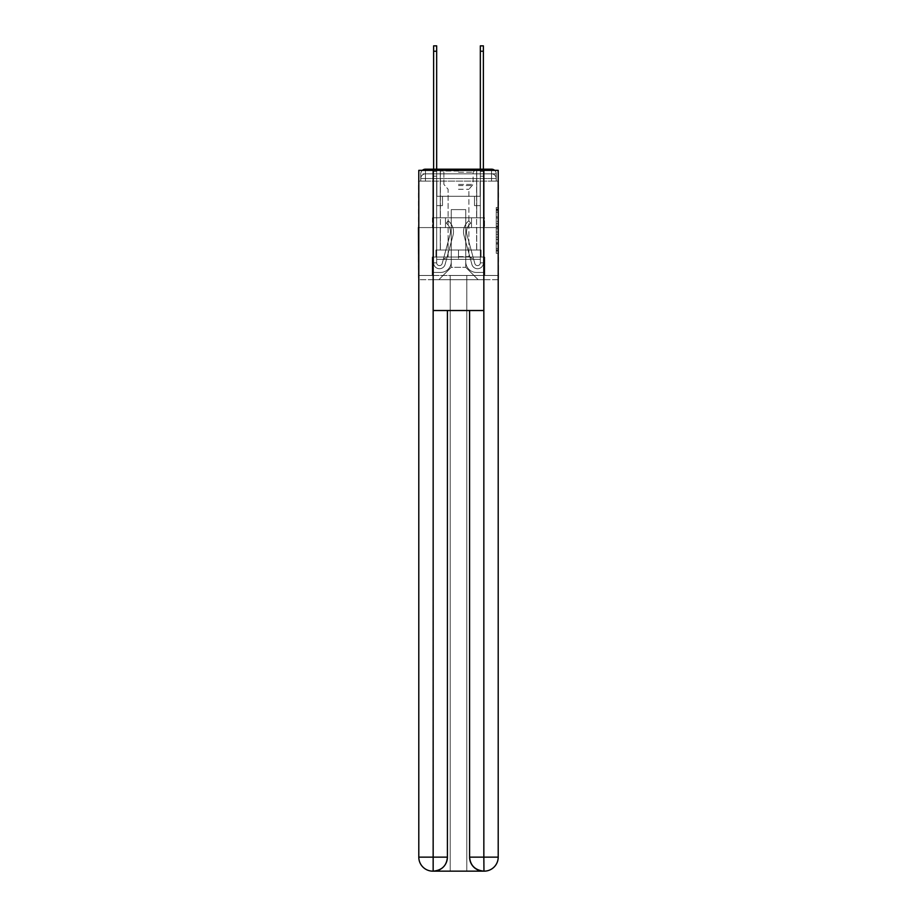 <?xml version="1.0" encoding="UTF-8"?>
<svg xmlns="http://www.w3.org/2000/svg" width="917" height="917" viewBox="0 0 917 917"><rect width="100%" height="100%" fill="white"/><g stroke="black" fill="none" stroke-linecap="round" stroke-linejoin="round"><path stroke-width="0.69" stroke-dasharray="4.58 3.44" d="M496.223 221.444L496.223 228.791L498.561 228.791L498.561 251.029L498.561 209.752L498.561 228.791L496.223 228.791L496.223 209.065L496.223 253.321L496.223 207.46L496.223 250.112L498.561 250.112L496.223 250.112L498.561 250.112L496.223 250.112L496.223 242.776L496.223 253.321L498.561 253.321L498.561 207.46L498.561 249.997L498.561 232.001L496.223 232.001L498.561 232.001L498.561 242.776L498.561 210.669L496.223 210.669L498.561 210.669L498.561 253.321L498.561 209.752L498.561 253.321L496.223 253.321L496.223 207.46L498.561 207.46L498.561 209.752L498.561 207.46L498.561 209.752L498.561 207.46L498.561 209.065L498.561 207.46L496.223 207.46L496.223 210.669L498.561 210.669L496.223 210.669L496.223 221.444L498.561 221.444M422.359 170.356A4.677 4.677 0 0 0 420.777 173.863L420.777 181.107L420.777 178.528L420.777 181.107L420.777 178.528L420.777 181.107L420.777 178.528L420.777 181.107L491.558 181.107L420.777 181.107L420.777 178.528L491.558 178.528L420.777 178.528L425.442 178.528L425.442 173.863L491.558 173.863L425.442 173.863L491.558 173.863L491.558 178.528L496.223 178.528L491.558 178.528L491.558 173.863L491.558 178.528L496.223 178.528L491.558 178.528L496.223 178.528L491.558 178.528L496.223 178.528L491.558 178.528L496.223 178.528L491.558 178.528L496.223 178.528L491.558 178.528L496.223 178.528L491.558 178.528L491.558 173.863L491.558 178.528L491.558 173.863L491.558 178.528L491.558 173.863L491.558 178.528L491.558 173.863L491.558 178.528L491.558 173.863L491.558 178.528L491.558 173.863L496.223 173.863A4.677 4.677 0 0 0 494.641 170.356M476.725 169.186L476.725 217.776L440.275 217.776L476.725 217.776L440.275 217.776L440.275 169.186L476.725 169.186L440.275 169.186L476.725 169.186L440.275 169.186L476.725 169.186L476.725 217.776L440.275 217.776L440.275 169.186M498.561 226.04L498.561 223.748L498.561 226.04L496.223 226.04L496.223 216.802L496.223 243.979L496.223 237.159L498.561 237.159L496.223 237.159L496.223 253.321L498.561 253.321L496.223 253.321L498.561 253.321L496.223 253.321L496.223 207.46L498.561 207.46L496.223 207.46L498.561 207.46L496.223 207.46L496.223 226.04L498.561 226.04M498.206 181.107L496.223 181.107L498.561 181.107L498.561 227.588L418.439 227.588L498.561 227.588L498.561 279.685L418.439 279.685L418.439 181.107L420.777 181.107L418.794 181.107M496.223 181.107L496.223 178.528A4.677 4.677 0 0 0 491.558 173.863L491.558 169.186L425.442 169.186L491.558 169.186A4.677 4.677 0 0 1 496.223 173.863L425.442 173.863L491.558 173.863L425.442 173.863L491.558 173.863L425.442 173.863L491.558 173.863L491.558 181.107L496.223 181.107L496.223 173.863L496.223 181.107L491.558 181.107L496.223 181.107L491.558 181.107L496.223 181.107L491.558 181.107L496.223 181.107L491.558 181.107L496.223 181.107L491.558 181.107L496.223 181.107L491.558 181.107L496.223 181.107L491.558 181.107L491.558 169.186A4.677 4.677 0 0 1 496.223 173.863L496.223 181.107L491.558 181.107L491.558 178.528L491.558 181.107L491.558 178.528L491.558 181.107L491.558 178.528L491.558 181.107L491.558 178.528L491.558 181.107L491.558 178.528L491.558 181.107L491.558 178.528L491.558 181.107L491.558 178.528L491.558 181.107L496.223 181.107L496.223 173.863A4.677 4.677 0 0 0 491.558 169.186A4.677 4.677 0 0 1 496.223 173.863M484.199 871.15A14.019 14.019 0 0 0 498.206 857.131L498.206 275.478L484.784 275.478L484.784 257.024L481.047 257.024L481.047 250.009L481.047 257.024L484.784 257.024L484.784 275.478L432.216 275.478L432.216 257.024L484.784 257.024L432.216 257.024L435.953 257.024L435.953 250.009L435.953 257.024L435.953 250.009L481.047 250.009L435.953 250.009L481.047 250.009L435.953 250.009L435.953 257.024L432.216 257.024L432.216 275.478L418.794 275.478L498.206 275.478L466.787 275.478L466.787 871.15L466.787 275.478L418.794 275.478L450.213 275.478L450.213 871.15L432.801 871.15L466.787 871.15L466.787 275.478L498.206 275.478L498.206 170.356L418.794 170.356L498.206 170.356L498.206 227.588L418.794 227.588L418.794 857.131A14.019 14.019 0 0 0 432.801 871.15L433.386 871.15A14.019 14.019 0 0 0 447.404 857.131L447.404 310.519L433.156 310.519L433.156 170.356L418.794 170.356L418.794 227.588L498.206 227.588L418.794 227.588L498.206 227.588L498.206 857.131L498.206 170.356L483.844 170.356L483.844 310.519L469.596 310.519L469.596 857.131A14.019 14.019 0 0 0 483.614 871.15L484.199 871.15A14.019 14.019 0 0 0 498.206 857.131A14.019 14.019 0 0 1 484.199 871.15L466.787 871.15L484.199 871.15A14.019 14.019 0 0 0 498.206 857.131L483.844 857.131L483.844 871.15M420.777 181.107L420.777 173.863A4.677 4.677 0 0 1 425.442 169.186A4.677 4.677 0 0 0 420.777 173.863L425.442 173.863L420.777 173.863L420.777 181.107L425.442 181.107L425.442 173.863A4.677 4.677 0 0 0 420.777 178.528L425.442 178.528L420.777 178.528L425.442 178.528L420.777 178.528L425.442 178.528L420.777 178.528L425.442 178.528L420.777 178.528L425.442 178.528L420.777 178.528L425.442 178.528L425.442 173.863A4.677 4.677 0 0 0 420.777 178.528A4.677 4.677 0 0 1 425.442 173.863A4.677 4.677 0 0 0 420.777 178.528A4.677 4.677 0 0 1 425.442 173.863A4.677 4.677 0 0 0 420.777 178.528A4.677 4.677 0 0 1 425.442 173.863L425.442 181.107L425.442 173.863L425.442 181.107L425.442 173.863L425.442 181.107L425.442 178.528L425.442 181.107L425.442 178.528L425.442 181.107L425.442 178.528L425.442 181.107L425.442 178.528L425.442 181.107L425.442 178.528L425.442 181.107L420.777 181.107L420.777 173.863A4.677 4.677 0 0 1 425.442 169.186L425.442 173.863L425.442 169.186A4.677 4.677 0 0 0 420.777 173.863M433.626 169.186L436.664 169.186L436.664 171.525L436.664 45.85L436.664 196.284L442.498 196.284L436.664 196.284L442.498 196.284L436.664 196.284L436.664 262.858A2.808 2.808 0 0 0 442.166 263.603A2.808 2.808 0 0 1 436.664 262.858A2.808 2.808 0 0 0 442.166 263.603L450.052 234.683A10.981 10.981 0 0 0 446.281 223.198A10.981 10.981 0 0 1 450.052 234.683A10.981 10.981 0 0 0 446.281 223.198L448.172 220.814A14.019 14.019 0 0 1 452.987 235.486L445.1 264.394A5.834 5.834 0 0 1 433.626 262.858L433.626 171.525L436.664 171.525L436.664 45.85L436.664 196.284L436.664 45.85L436.664 196.284L442.498 196.284L442.498 205.626L442.498 196.284L442.498 205.626L436.664 205.626L436.664 262.858L433.626 262.858L433.626 171.525L436.664 171.525L436.664 45.85L436.664 196.284L442.498 196.284L436.664 196.284L436.664 205.626L436.664 45.85L433.626 45.85L433.626 176.202L433.626 171.525L436.664 171.525L436.664 196.284L442.498 196.284L436.664 196.284L442.498 196.284L442.498 205.626L436.664 205.626L436.664 262.858L433.626 262.858L433.626 171.525L436.664 171.525L433.626 171.525L436.664 171.525L433.626 171.525L433.626 45.85L433.626 176.202L433.626 171.525L436.664 171.525L433.626 171.525L436.664 171.525L433.626 171.525L433.626 45.85L433.626 176.202L433.626 171.525L436.664 171.525L433.626 171.525L436.664 171.525L433.626 171.525L433.626 45.85L433.626 176.202L433.626 171.525L436.664 171.525L433.626 171.525L436.664 171.525L433.626 171.525L433.626 45.85L433.626 176.202L433.626 171.525L436.664 171.525L433.626 171.525L436.664 171.525L436.664 262.858A2.808 2.808 0 0 0 442.166 263.603L450.052 234.683A10.981 10.981 0 0 0 446.281 223.198L448.172 220.814A14.019 14.019 0 0 1 452.987 235.486L445.1 264.394A5.834 5.834 0 0 1 433.626 262.858L433.626 176.202L436.664 176.202L436.664 171.525L433.626 171.525L433.626 45.85L433.626 176.202L436.664 176.202L436.664 196.284L436.664 171.525L433.626 171.525L436.664 171.525L433.626 171.525L433.626 51.226L433.626 176.202L436.664 176.202L436.664 196.284L442.498 196.284L442.498 205.626L436.664 205.626L436.664 196.284L442.498 196.284L436.664 196.284L436.664 262.858A2.808 2.808 0 0 0 442.166 263.603A2.808 2.808 0 0 1 436.664 262.858L433.626 262.858L433.626 176.202L436.664 176.202L436.664 196.284L442.498 196.284L436.664 196.284L442.498 196.284L442.498 205.626L436.664 205.626L436.664 262.858L433.626 262.858L433.626 176.202L436.664 176.202L436.664 205.626L436.664 196.284L442.498 196.284L442.498 205.626L442.498 196.284L436.664 196.284L442.498 196.284L436.664 196.284L436.664 262.858A2.808 2.808 0 0 0 442.166 263.603L450.052 234.683A10.981 10.981 0 0 0 446.281 223.198A10.981 10.981 0 0 1 450.052 234.683A10.981 10.981 0 0 0 446.281 223.198L448.172 220.814A14.019 14.019 0 0 1 452.987 235.486L445.1 264.394A5.834 5.834 0 0 1 433.626 262.858L433.626 176.202L436.664 176.202L436.664 196.284L442.498 196.284L442.498 205.626L442.498 196.284L442.498 205.626L436.664 205.626L436.664 262.858A2.808 2.808 0 0 0 442.166 263.603L450.052 234.683A10.981 10.981 0 0 0 446.281 223.198L448.172 220.814A14.019 14.019 0 0 1 452.987 235.486L445.1 264.394A5.834 5.834 0 0 1 433.626 262.858L433.626 176.202L436.664 176.202L436.664 196.284L442.498 196.284L436.664 196.284L436.664 205.626L436.664 196.284L442.498 196.284L436.664 196.284L442.498 196.284L442.498 205.626L436.664 205.626L436.664 262.858L433.626 262.858L433.626 176.202L436.664 176.202L436.664 262.858L433.626 262.858L433.626 176.202L436.664 176.202L433.626 176.202L436.664 176.202L433.626 176.202L436.664 176.202L433.626 176.202L436.664 176.202L433.626 176.202L433.626 262.858L433.626 171.525L436.664 171.525L433.626 171.525L436.664 171.525L433.626 171.525L433.626 169.186M480.336 169.186L483.374 169.186L483.374 171.525L480.336 171.525L480.336 45.85L480.336 196.284L474.502 196.284L480.336 196.284L474.502 196.284L480.336 196.284L480.336 262.858A2.808 2.808 0 0 1 474.834 263.603A2.808 2.808 0 0 0 480.336 262.858A2.808 2.808 0 0 1 474.834 263.603L466.948 234.683A10.981 10.981 0 0 1 470.719 223.198A10.981 10.981 0 0 0 466.948 234.683A10.981 10.981 0 0 1 470.719 223.198L468.828 220.814A14.019 14.019 0 0 0 464.013 235.486L471.9 264.394A5.834 5.834 0 0 0 483.374 262.858L483.374 171.525L480.336 171.525L480.336 45.85L480.336 196.284L480.336 45.85L480.336 196.284L474.502 196.284L474.502 205.626L474.502 196.284L474.502 205.626L480.336 205.626L480.336 262.858L483.374 262.858L483.374 45.85L483.374 176.202L483.374 171.525L480.336 171.525L480.336 45.85L480.336 196.284L474.502 196.284L480.336 196.284L480.336 205.626L480.336 169.186M465.744 261.689A10.74 10.74 0 0 0 476.485 272.441A10.74 10.74 0 0 1 465.744 261.689L465.744 209.603L465.744 261.689A10.74 10.74 0 0 0 476.485 272.441L483.614 272.441L476.485 272.441A10.74 10.74 0 0 1 465.744 261.689L465.744 209.603L451.256 209.603L465.744 209.603L465.744 261.689A10.74 10.74 0 0 0 476.485 272.441L483.614 272.441L476.485 272.441A10.74 10.74 0 0 1 465.744 261.689L465.744 209.603L451.256 209.603L451.256 261.689L451.256 209.603L465.744 209.603L465.744 261.689A10.74 10.74 0 0 0 476.485 272.441L483.614 272.441L476.485 272.441A10.74 10.74 0 0 1 465.744 261.689L465.744 209.603L451.256 209.603L451.256 261.689A10.74 10.74 0 0 1 440.515 272.441A10.74 10.74 0 0 0 451.256 261.689L451.256 209.603L465.744 209.603L465.744 261.689A10.74 10.74 0 0 0 476.485 272.441L483.614 272.441L476.485 272.441A10.74 10.74 0 0 1 465.744 261.689L465.744 209.603L451.256 209.603L451.256 261.689A10.74 10.74 0 0 1 440.515 272.441L433.386 272.441L440.515 272.441A10.74 10.74 0 0 0 451.256 261.689L451.256 209.603L465.744 209.603L465.744 261.689A10.74 10.74 0 0 0 476.485 272.441L483.614 272.441L476.485 272.441A10.74 10.74 0 0 1 465.744 261.689L465.744 209.603L451.256 209.603L451.256 261.689A10.74 10.74 0 0 1 440.515 272.441L433.386 272.441L440.515 272.441A10.74 10.74 0 0 0 451.256 261.689L451.256 209.603L465.744 209.603L465.744 261.689A10.74 10.74 0 0 0 476.485 272.441L483.614 272.441L476.485 272.441A10.74 10.74 0 0 1 465.744 261.689L465.744 209.603L451.256 209.603L451.256 261.689A10.74 10.74 0 0 1 440.515 272.441L433.386 272.441L440.515 272.441A10.74 10.74 0 0 0 451.256 261.689L451.256 209.603L465.744 209.603L465.744 261.689M433.386 181.107L433.386 272.441L440.515 272.441A10.74 10.74 0 0 0 451.256 261.689A10.74 10.74 0 0 1 440.515 272.441L433.386 272.441L433.386 181.107L436.893 181.107L436.893 196.284L480.107 196.284L436.893 196.284L480.107 196.284L436.893 196.284L480.107 196.284L436.893 196.284L480.107 196.284L436.893 196.284L480.107 196.284L436.893 196.284L480.107 196.284L436.893 196.284L480.107 196.284L436.893 196.284L480.107 196.284L436.893 196.284L436.893 181.107L433.386 181.107L433.386 272.441L433.386 181.107L436.893 181.107L436.893 196.284L436.893 181.107L433.386 181.107L433.386 272.441L433.386 181.107L436.893 181.107L436.893 196.284L436.893 181.107L433.386 181.107L433.386 272.441L433.386 181.107L436.893 181.107L436.893 196.284L436.893 181.107L433.386 181.107L433.386 272.441L433.386 181.107L436.893 181.107L436.893 196.284L436.893 181.107L433.386 181.107L433.386 272.441L433.386 181.107L436.893 181.107L436.893 196.284L436.893 181.107L433.386 181.107L433.386 272.441L440.515 272.441A10.74 10.74 0 0 0 451.256 261.689L451.256 209.603L451.256 261.689A10.74 10.74 0 0 1 440.515 272.441A10.74 10.74 0 0 0 451.256 261.689L451.256 209.603L465.744 209.603L451.256 209.603L451.256 261.689A10.74 10.74 0 0 1 440.515 272.441L433.386 272.441L433.386 181.107L436.893 181.107L436.893 196.284L436.893 181.107L433.386 181.107L433.386 279.685L438.876 279.685L433.386 279.685L433.386 181.107L436.893 181.107L436.893 196.284L436.893 181.107L433.386 181.107M480.107 181.107L480.107 196.284L480.107 181.107L483.614 181.107L483.614 272.441L476.485 272.441L483.614 272.441L483.614 181.107L480.107 181.107L480.107 196.284L480.107 181.107L483.614 181.107L483.614 272.441L483.614 181.107L480.107 181.107L480.107 196.284L480.107 181.107L483.614 181.107L483.614 272.441L483.614 181.107L480.107 181.107L480.107 196.284L480.107 181.107L483.614 181.107L483.614 272.441L483.614 181.107L480.107 181.107L480.107 196.284L480.107 181.107L483.614 181.107L483.614 272.441L483.614 181.107L480.107 181.107L480.107 196.284L480.107 181.107L483.614 181.107L483.614 272.441L483.614 181.107L480.107 181.107L480.107 196.284L480.107 181.107L483.614 181.107L483.614 272.441L483.614 181.107L480.107 181.107L480.107 196.284L480.107 181.107L483.614 181.107L483.614 279.685L438.876 279.685L483.614 279.685L483.614 181.107L480.107 181.107M465.744 209.603L465.744 267.305L465.744 209.603L451.256 209.603L451.256 267.305L465.744 267.305L451.256 267.305L451.256 209.603L451.256 267.305L438.876 279.685L451.256 267.305L438.876 279.685L451.256 267.305L451.256 209.603L465.744 209.603L465.744 267.305L478.124 279.685L465.744 267.305L478.124 279.685L465.744 267.305L465.744 209.603L451.256 209.603L465.744 209.603M498.206 279.685L418.794 279.685M445.49 227.588L484.531 227.588L445.49 227.588L445.49 217.776L432.469 217.776L484.531 217.776L445.49 217.776L445.49 227.588L445.49 217.776L432.469 217.776L432.469 227.588L432.469 217.776L471.51 217.776L471.51 227.588L484.531 227.588L471.51 227.588L471.51 217.776L484.531 217.776L484.531 227.588L484.531 217.776L445.49 217.776L445.49 227.588M498.561 227.588L418.439 227.588M471.51 217.776L471.51 227.588L471.51 217.776M496.223 228.791L498.561 228.791L496.223 228.791M496.223 209.065L496.223 207.46L496.223 209.065L498.561 209.065L496.223 209.065M496.223 243.865L496.223 234.293L496.223 243.865L498.561 243.865L496.223 243.865M496.223 234.293L496.223 232.001L498.561 232.001L496.223 232.001L496.223 234.293L498.561 234.293L496.223 234.293M496.223 216.802L496.223 210.669L496.223 216.802L498.561 216.802L496.223 216.802M496.223 207.46L498.561 207.46L496.223 207.46L496.223 209.752L496.223 207.46L498.561 207.46M496.223 253.321L498.561 253.321L496.223 253.321L496.223 251.029L496.223 253.321M483.374 51.226L483.374 262.858L483.374 176.202L483.374 262.858L483.374 176.202L483.374 262.858L483.374 176.202L483.374 262.858L483.374 176.202L483.374 262.858L483.374 176.202L483.374 262.858L480.336 262.858L483.374 262.858A5.834 5.834 0 0 1 471.9 264.394A5.834 5.834 0 0 0 483.374 262.858A5.834 5.834 0 0 1 471.9 264.394A5.834 5.834 0 0 0 483.374 262.858L480.336 262.858L483.374 262.858A5.834 5.834 0 0 1 471.9 264.394A5.834 5.834 0 0 0 483.374 262.858A5.834 5.834 0 0 1 471.9 264.394A5.834 5.834 0 0 0 483.374 262.858L480.336 262.858L483.374 262.858A5.834 5.834 0 0 1 471.9 264.394A5.834 5.834 0 0 0 483.374 262.858A5.834 5.834 0 0 1 471.9 264.394A5.834 5.834 0 0 0 483.374 262.858L480.336 262.858L483.374 262.858A5.834 5.834 0 0 1 471.9 264.394A5.834 5.834 0 0 0 483.374 262.858A5.834 5.834 0 0 1 471.9 264.394A5.834 5.834 0 0 0 483.374 262.858L480.336 262.858L483.374 262.858A5.834 5.834 0 0 1 471.9 264.394A5.834 5.834 0 0 0 483.374 262.858A5.834 5.834 0 0 1 471.9 264.394A5.834 5.834 0 0 0 483.374 262.858L480.336 262.858L483.374 262.858A5.834 5.834 0 0 1 471.9 264.394A5.834 5.834 0 0 0 483.374 262.858A5.834 5.834 0 0 1 471.9 264.394A5.834 5.834 0 0 0 483.374 262.858L480.336 262.858L483.374 262.858A5.834 5.834 0 0 1 471.9 264.394A5.834 5.834 0 0 0 483.374 262.858A5.834 5.834 0 0 1 471.9 264.394A5.834 5.834 0 0 0 483.374 262.858A5.834 5.834 0 0 1 471.9 264.394L464.013 235.486A14.019 14.019 0 0 1 468.828 220.814A14.019 14.019 0 0 0 464.013 235.486A14.019 14.019 0 0 1 468.828 220.814A14.019 14.019 0 0 0 464.013 235.486A14.019 14.019 0 0 1 468.828 220.814A14.019 14.019 0 0 0 464.013 235.486A14.019 14.019 0 0 1 468.828 220.814A14.019 14.019 0 0 0 464.013 235.486A14.019 14.019 0 0 1 468.828 220.814A14.019 14.019 0 0 0 464.013 235.486A14.019 14.019 0 0 1 468.828 220.814A14.019 14.019 0 0 0 464.013 235.486A14.019 14.019 0 0 1 468.828 220.814A14.019 14.019 0 0 0 464.013 235.486A14.019 14.019 0 0 1 468.828 220.814A14.019 14.019 0 0 0 464.013 235.486A14.019 14.019 0 0 1 468.828 220.814A14.019 14.019 0 0 0 464.013 235.486A14.019 14.019 0 0 1 468.828 220.814A14.019 14.019 0 0 0 464.013 235.486A14.019 14.019 0 0 1 468.828 220.814A14.019 14.019 0 0 0 464.013 235.486A14.019 14.019 0 0 1 468.828 220.814A14.019 14.019 0 0 0 464.013 235.486A14.019 14.019 0 0 1 468.828 220.814A14.019 14.019 0 0 0 464.013 235.486A14.019 14.019 0 0 1 468.828 220.814A14.019 14.019 0 0 0 464.013 235.486A14.019 14.019 0 0 1 468.828 220.814L470.719 223.198A10.981 10.981 0 0 0 466.948 234.683L474.834 263.603A2.808 2.808 0 0 0 480.336 262.858L480.336 176.202L480.336 196.284L474.502 196.284L480.336 196.284L480.336 262.858A2.808 2.808 0 0 1 474.834 263.603L466.948 234.683A10.981 10.981 0 0 1 470.719 223.198L468.828 220.814L470.719 223.198A10.981 10.981 0 0 0 466.948 234.683L474.834 263.603L466.948 234.683A10.981 10.981 0 0 1 470.719 223.198A10.981 10.981 0 0 0 466.948 234.683L474.834 263.603L466.948 234.683A10.981 10.981 0 0 1 470.719 223.198A10.981 10.981 0 0 0 466.948 234.683L474.834 263.603L466.948 234.683A10.981 10.981 0 0 1 470.719 223.198A10.981 10.981 0 0 0 466.948 234.683L474.834 263.603L466.948 234.683A10.981 10.981 0 0 1 470.719 223.198A10.981 10.981 0 0 0 466.948 234.683L474.834 263.603L466.948 234.683A10.981 10.981 0 0 1 470.719 223.198A10.981 10.981 0 0 0 466.948 234.683L474.834 263.603L466.948 234.683A10.981 10.981 0 0 1 470.719 223.198A10.981 10.981 0 0 0 466.948 234.683L474.834 263.603L466.948 234.683A10.981 10.981 0 0 1 470.719 223.198A10.981 10.981 0 0 0 466.948 234.683L474.834 263.603L466.948 234.683A10.981 10.981 0 0 1 470.719 223.198A10.981 10.981 0 0 0 466.948 234.683L474.834 263.603L466.948 234.683A10.981 10.981 0 0 1 470.719 223.198A10.981 10.981 0 0 0 466.948 234.683L474.834 263.603L466.948 234.683A10.981 10.981 0 0 1 470.719 223.198A10.981 10.981 0 0 0 466.948 234.683L474.834 263.603L466.948 234.683A10.981 10.981 0 0 1 470.719 223.198A10.981 10.981 0 0 0 466.948 234.683L474.834 263.603A2.808 2.808 0 0 0 480.336 262.858L480.336 205.626L480.336 262.858A2.808 2.808 0 0 1 474.834 263.603A2.808 2.808 0 0 0 480.336 262.858A2.808 2.808 0 0 1 474.834 263.603A2.808 2.808 0 0 0 480.336 262.858L480.336 205.626L480.336 262.858A2.808 2.808 0 0 1 474.834 263.603A2.808 2.808 0 0 0 480.336 262.858A2.808 2.808 0 0 1 474.834 263.603A2.808 2.808 0 0 0 480.336 262.858L480.336 205.626L480.336 262.858A2.808 2.808 0 0 1 474.834 263.603A2.808 2.808 0 0 0 480.336 262.858A2.808 2.808 0 0 1 474.834 263.603A2.808 2.808 0 0 0 480.336 262.858L480.336 205.626L480.336 262.858A2.808 2.808 0 0 1 474.834 263.603A2.808 2.808 0 0 0 480.336 262.858A2.808 2.808 0 0 1 474.834 263.603A2.808 2.808 0 0 0 480.336 262.858L480.336 205.626L474.502 205.626L480.336 205.626L474.502 205.626L474.502 196.284L480.336 196.284L474.502 196.284L480.336 196.284L474.502 196.284L474.502 205.626L480.336 205.626L480.336 196.284L480.336 205.626L474.502 205.626L480.336 205.626L474.502 205.626L474.502 196.284L480.336 196.284L480.336 205.626L474.502 205.626L480.336 205.626L474.502 205.626L480.336 205.626L474.502 205.626L474.502 196.284L480.336 196.284L480.336 205.626L474.502 205.626L480.336 205.626L474.502 205.626L480.336 205.626L480.336 196.284L474.502 196.284L480.336 196.284L474.502 196.284L480.336 196.284L480.336 205.626L474.502 205.626L480.336 205.626L474.502 205.626L480.336 205.626L480.336 196.284L480.336 205.626L474.502 205.626L480.336 205.626L474.502 205.626L480.336 205.626L474.502 205.626L480.336 205.626L474.502 205.626L474.502 196.284L474.502 205.626L474.502 196.284L480.336 196.284L474.502 196.284L480.336 196.284L474.502 196.284L474.502 205.626L474.502 196.284L474.502 205.626L474.502 196.284L474.502 205.626L480.336 205.626L480.336 196.284L474.502 196.284L480.336 196.284L474.502 196.284L474.502 205.626L474.502 196.284L474.502 205.626L474.502 196.284L480.336 196.284L474.502 196.284L474.502 205.626L480.336 205.626L480.336 196.284L474.502 196.284L474.502 205.626L474.502 196.284L474.502 205.626L474.502 196.284L474.502 205.626L474.502 196.284L474.502 205.626L474.502 196.284L474.502 205.626L474.502 196.284L474.502 205.626L480.336 205.626L480.336 262.858A2.808 2.808 0 0 1 474.834 263.603A2.808 2.808 0 0 0 480.336 262.858A2.808 2.808 0 0 1 474.834 263.603A2.808 2.808 0 0 0 480.336 262.858A2.808 2.808 0 0 1 474.834 263.603A2.808 2.808 0 0 0 480.336 262.858A2.808 2.808 0 0 1 474.834 263.603L466.948 234.683A10.981 10.981 0 0 1 470.719 223.198L468.828 220.814A14.019 14.019 0 0 0 464.013 235.486L471.9 264.394A5.834 5.834 0 0 0 483.374 262.858L483.374 171.525L480.336 171.525L480.336 196.284L474.502 196.284L480.336 196.284L474.502 196.284L474.502 205.626L480.336 205.626L480.336 262.858L483.374 262.858L483.374 171.525L480.336 171.525L483.374 171.525L483.374 45.85L483.374 176.202L483.374 171.525L480.336 171.525L483.374 171.525L480.336 171.525L483.374 171.525L483.374 45.85L483.374 176.202L483.374 171.525L480.336 171.525L483.374 171.525L480.336 171.525L483.374 171.525L483.374 45.85L483.374 176.202L483.374 171.525L480.336 171.525L483.374 171.525L480.336 171.525L483.374 171.525L483.374 45.85L483.374 176.202L480.336 176.202L480.336 171.525L483.374 171.525L480.336 171.525L483.374 171.525L480.336 171.525L483.374 171.525L483.374 45.85L483.374 176.202L480.336 176.202L480.336 262.858A2.808 2.808 0 0 1 474.834 263.603A2.808 2.808 0 0 0 480.336 262.858A2.808 2.808 0 0 1 474.834 263.603L466.948 234.683A10.981 10.981 0 0 1 470.719 223.198A10.981 10.981 0 0 0 466.948 234.683A10.981 10.981 0 0 1 470.719 223.198L468.828 220.814A14.019 14.019 0 0 0 464.013 235.486L471.9 264.394A5.834 5.834 0 0 0 483.374 262.858L483.374 176.202L480.336 176.202L480.336 171.525L483.374 171.525L480.336 171.525L483.374 171.525L483.374 45.85L483.374 176.202L480.336 176.202L480.336 196.284L480.336 171.525L483.374 171.525L480.336 171.525L483.374 171.525L480.336 171.525L480.336 45.85L483.374 45.85L480.336 45.85L483.374 45.85L480.336 45.85L483.374 45.85L480.336 45.85L483.374 45.85L483.374 51.226L480.336 51.226M442.166 263.603A2.808 2.808 0 0 1 436.664 262.858A2.808 2.808 0 0 0 442.166 263.603L450.052 234.683A10.981 10.981 0 0 0 446.281 223.198A10.981 10.981 0 0 1 450.052 234.683A10.981 10.981 0 0 0 446.281 223.198L448.172 220.814A14.019 14.019 0 0 1 452.987 235.486L445.1 264.394A5.834 5.834 0 0 1 433.626 262.858A5.834 5.834 0 0 0 445.1 264.394A5.834 5.834 0 0 1 433.626 262.858A5.834 5.834 0 0 0 445.1 264.394A5.834 5.834 0 0 1 433.626 262.858A5.834 5.834 0 0 0 445.1 264.394A5.834 5.834 0 0 1 433.626 262.858A5.834 5.834 0 0 0 445.1 264.394A5.834 5.834 0 0 1 433.626 262.858A5.834 5.834 0 0 0 445.1 264.394A5.834 5.834 0 0 1 433.626 262.858A5.834 5.834 0 0 0 445.1 264.394A5.834 5.834 0 0 1 433.626 262.858L436.664 262.858A2.808 2.808 0 0 0 442.166 263.603L450.052 234.683A10.981 10.981 0 0 0 446.281 223.198L448.172 220.814A14.019 14.019 0 0 1 452.987 235.486L445.1 264.394A5.834 5.834 0 0 1 433.626 262.858L436.664 262.858A2.808 2.808 0 0 0 442.166 263.603A2.808 2.808 0 0 1 436.664 262.858A2.808 2.808 0 0 0 442.166 263.603L450.052 234.683A10.981 10.981 0 0 0 446.281 223.198A10.981 10.981 0 0 1 450.052 234.683A10.981 10.981 0 0 0 446.281 223.198L448.172 220.814A14.019 14.019 0 0 1 452.987 235.486L445.1 264.394A5.834 5.834 0 0 1 433.626 262.858A5.834 5.834 0 0 0 445.1 264.394A5.834 5.834 0 0 1 433.626 262.858L436.664 262.858L433.626 262.858A5.834 5.834 0 0 0 445.1 264.394A5.834 5.834 0 0 1 433.626 262.858A5.834 5.834 0 0 0 445.1 264.394A5.834 5.834 0 0 1 433.626 262.858L436.664 262.858A2.808 2.808 0 0 0 442.166 263.603L450.052 234.683A10.981 10.981 0 0 0 446.281 223.198L448.172 220.814A14.019 14.019 0 0 1 452.987 235.486L445.1 264.394A5.834 5.834 0 0 1 433.626 262.858L436.664 262.858A2.808 2.808 0 0 0 442.166 263.603A2.808 2.808 0 0 1 436.664 262.858A2.808 2.808 0 0 0 442.166 263.603L450.052 234.683A10.981 10.981 0 0 0 446.281 223.198A10.981 10.981 0 0 1 450.052 234.683A10.981 10.981 0 0 0 446.281 223.198L448.172 220.814A14.019 14.019 0 0 1 452.987 235.486L445.1 264.394A5.834 5.834 0 0 1 433.626 262.858A5.834 5.834 0 0 0 445.1 264.394A5.834 5.834 0 0 1 433.626 262.858L436.664 262.858A2.808 2.808 0 0 0 442.166 263.603L450.052 234.683A10.981 10.981 0 0 0 446.281 223.198L448.172 220.814A14.019 14.019 0 0 1 452.987 235.486L445.1 264.394A5.834 5.834 0 0 1 433.626 262.858L436.664 262.858A2.808 2.808 0 0 0 442.166 263.603A2.808 2.808 0 0 1 436.664 262.858A2.808 2.808 0 0 0 442.166 263.603L450.052 234.683A10.981 10.981 0 0 0 446.281 223.198A10.981 10.981 0 0 1 450.052 234.683L442.166 263.603A2.808 2.808 0 0 1 436.664 262.858L433.626 262.858A5.834 5.834 0 0 0 445.1 264.394A5.834 5.834 0 0 1 433.626 262.858L436.664 262.858A2.808 2.808 0 0 0 442.166 263.603L450.052 234.683A10.981 10.981 0 0 0 446.281 223.198L448.172 220.814A14.019 14.019 0 0 1 452.987 235.486L445.1 264.394L452.987 235.486A14.019 14.019 0 0 0 448.172 220.814A14.019 14.019 0 0 1 452.987 235.486A14.019 14.019 0 0 0 448.172 220.814A14.019 14.019 0 0 1 452.987 235.486A14.019 14.019 0 0 0 448.172 220.814A14.019 14.019 0 0 1 452.987 235.486A14.019 14.019 0 0 0 448.172 220.814A14.019 14.019 0 0 1 452.987 235.486A14.019 14.019 0 0 0 448.172 220.814A14.019 14.019 0 0 1 452.987 235.486A14.019 14.019 0 0 0 448.172 220.814A14.019 14.019 0 0 1 452.987 235.486A14.019 14.019 0 0 0 448.172 220.814A14.019 14.019 0 0 1 452.987 235.486A14.019 14.019 0 0 0 448.172 220.814A14.019 14.019 0 0 1 452.987 235.486A14.019 14.019 0 0 0 448.172 220.814A14.019 14.019 0 0 1 452.987 235.486A14.019 14.019 0 0 0 448.172 220.814A14.019 14.019 0 0 1 452.987 235.486A14.019 14.019 0 0 0 448.172 220.814L446.281 223.198A10.981 10.981 0 0 1 450.052 234.683L442.166 263.603A2.808 2.808 0 0 1 436.664 262.858A2.808 2.808 0 0 0 442.166 263.603L450.052 234.683A10.981 10.981 0 0 0 446.281 223.198L448.172 220.814L446.281 223.198A10.981 10.981 0 0 1 450.052 234.683L442.166 263.603A2.808 2.808 0 0 1 436.664 262.858L436.664 196.284L442.498 196.284L442.498 205.626L436.664 205.626L436.664 262.858A2.808 2.808 0 0 0 442.166 263.603L450.052 234.683A10.981 10.981 0 0 0 446.281 223.198L448.172 220.814L446.281 223.198A10.981 10.981 0 0 1 450.052 234.683L442.166 263.603A2.808 2.808 0 0 1 436.664 262.858L436.664 196.284L442.498 196.284L442.498 205.626L436.664 205.626L436.664 262.858A2.808 2.808 0 0 0 442.166 263.603L450.052 234.683A10.981 10.981 0 0 0 446.281 223.198L448.172 220.814L446.281 223.198A10.981 10.981 0 0 1 450.052 234.683L442.166 263.603A2.808 2.808 0 0 1 436.664 262.858L436.664 196.284L442.498 196.284L442.498 205.626L442.498 196.284L436.664 196.284L442.498 196.284L442.498 205.626L442.498 196.284L442.498 205.626L436.664 205.626L436.664 262.858A2.808 2.808 0 0 0 442.166 263.603L450.052 234.683A10.981 10.981 0 0 0 446.281 223.198L448.172 220.814L446.281 223.198A10.981 10.981 0 0 1 450.052 234.683L442.166 263.603M442.498 205.626L436.664 205.626L436.664 196.284L442.498 196.284L442.498 205.626L436.664 205.626L442.498 205.626L442.498 196.284L442.498 205.626L442.498 196.284L442.498 205.626L436.664 205.626L442.498 205.626L436.664 205.626L442.498 205.626L442.498 196.284L442.498 205.626L436.664 205.626L442.498 205.626L436.664 205.626L442.498 205.626L442.498 196.284L442.498 205.626L436.664 205.626L442.498 205.626L436.664 205.626L442.498 205.626L442.498 196.284L442.498 205.626L436.664 205.626L442.498 205.626L436.664 205.626L442.498 205.626L442.498 196.284L442.498 205.626L436.664 205.626L442.498 205.626M476.725 227.588L476.725 250.009L440.275 250.009L476.725 250.009L440.275 250.009L476.725 250.009L476.725 227.588L440.275 227.588L440.275 250.009L440.275 227.588L476.725 227.588M433.156 170.356L483.844 170.356M433.156 310.519L483.844 310.519L469.596 310.519L469.596 857.131C470.272 865.568 474.949 870.244 483.614 871.15L433.386 871.15C442.017 870.073 446.694 865.396 447.404 857.131L447.404 310.519L469.596 310.519L433.156 310.519L433.042 871.15M498.206 227.588L418.794 227.588L418.794 170.356L418.794 857.131A14.019 14.019 0 0 0 432.801 871.15M450.213 275.478L450.213 871.15L450.213 275.478L466.787 275.478L466.787 871.15L450.213 871.15L450.213 275.478M458.5 257.024L481.047 257.024L435.953 257.024L458.5 257.024L458.5 250.009L458.5 257.024M432.216 257.024L432.216 275.478L432.216 257.024M418.794 227.588L418.794 857.131L447.404 857.131M484.784 257.024L484.784 275.478L484.784 257.024M481.047 250.009L481.047 257.024L481.047 250.009M458.5 171.055L440.401 171.055L458.5 171.055M458.5 172.224L473.103 172.224L458.5 172.224M458.5 259.362L480.336 259.362L436.664 259.362L480.336 259.362L436.664 259.362L458.5 259.362L443.312 259.362L458.5 259.362L458.5 250.009L440.401 250.009L480.336 250.009L436.664 250.009L476.599 250.009L458.5 250.009L458.5 259.362L458.5 250.009L440.401 250.009L480.336 250.009L480.336 259.362L480.336 250.009L436.664 250.009L436.664 259.362L436.664 250.009L476.599 250.009L458.5 250.009L458.5 259.362M458.5 256.588L468.896 256.588L458.5 256.588M458.5 189.28L468.896 189.28L458.5 189.28M436.664 250.009L436.664 259.362L436.664 250.009M480.336 250.009L480.336 259.362L480.336 250.009M480.336 196.284L480.336 176.202L480.336 196.284M446.281 223.198L448.172 220.814L446.281 223.198M433.626 171.525L436.664 171.525L433.626 171.525M483.374 171.525L480.336 171.525L483.374 171.525M496.223 242.776L498.561 242.776L496.223 242.776M496.223 239.337L498.561 239.337M496.223 218.005L498.561 218.005L496.223 218.005M496.223 209.752L498.561 209.752M496.223 251.029L498.561 251.029M496.223 248.507L498.561 248.507M496.223 212.274L498.561 212.274M496.223 226.499L498.561 226.499L496.223 226.499M496.223 239.452L498.561 239.452L496.223 239.452M496.223 243.979L498.561 243.979L496.223 243.979M496.223 223.748L498.561 223.748L496.223 223.748M433.626 51.226L436.664 51.226M469.596 857.131L483.844 857.131L483.844 310.519M458.5 184.397L473.103 184.397L458.5 184.397M458.5 185.555L472.622 185.555L458.5 185.555M483.374 176.202L480.336 176.202L483.374 176.202M496.223 178.528A4.677 4.677 0 0 0 491.558 173.863A4.677 4.677 0 0 1 496.223 178.528A4.677 4.677 0 0 0 491.558 173.863A4.677 4.677 0 0 1 496.223 178.528A4.677 4.677 0 0 0 491.558 173.863A4.677 4.677 0 0 1 496.223 178.528M496.223 249.997L498.561 249.997M496.223 250.112L498.561 250.112M496.223 210.669L498.561 210.669M433.626 45.85L436.664 45.85L433.626 45.85M473.103 172.224L474.272 171.055L473.103 172.224L473.103 184.397L468.896 189.28L468.896 256.588L473.688 259.362L468.896 256.588L468.896 189.28L473.103 184.397L473.103 172.224M440.401 171.055L440.401 250.009L440.401 171.055M476.599 171.055L476.599 250.009L476.599 171.055M443.897 184.397L443.897 172.224L442.728 171.055L443.897 172.224L443.897 184.397L448.104 189.28L448.104 256.588L443.312 259.362L448.104 256.588L448.104 189.28L443.897 184.397"/><path stroke-width="1.38" d="M498.206 279.685L498.206 181.107M418.794 227.588L418.794 181.107M418.439 227.588L418.794 279.685M494.641 170.356A4.677 4.677 0 0 0 491.558 169.186L425.442 169.186A4.677 4.677 0 0 0 422.359 170.356M425.442 169.186L433.626 169.186L433.626 45.85L436.664 45.85L436.664 169.186L440.275 169.186M476.725 169.186L480.336 169.186L480.336 45.85L483.374 45.85L483.374 169.186L491.558 169.186M433.156 170.356L418.794 170.356L418.794 857.131A14.019 14.019 0 0 0 432.801 871.15L483.614 871.15A14.019 14.019 0 0 1 469.596 857.131L469.596 310.519L469.596 857.131C470.306 865.396 474.983 870.073 483.614 871.15L484.199 871.15A14.019 14.019 0 0 0 498.206 857.131L498.206 170.356L433.156 170.356L433.156 310.519L483.844 310.519L483.844 170.356M447.404 310.519L447.404 857.131A14.019 14.019 0 0 1 433.386 871.15C442.051 870.244 446.728 865.568 447.404 857.131L447.404 310.519M469.596 857.131L483.844 857.131L483.958 871.15M418.794 857.131A14.019 14.019 0 0 0 432.801 871.15A14.019 14.019 0 0 1 418.794 857.131L433.156 857.131L433.156 871.15M447.404 857.131L433.156 857.131L433.156 310.519M483.844 310.519L483.844 857.131L498.206 857.131M433.626 51.226L436.664 51.226M483.374 51.226L480.336 51.226"/></g></svg>
